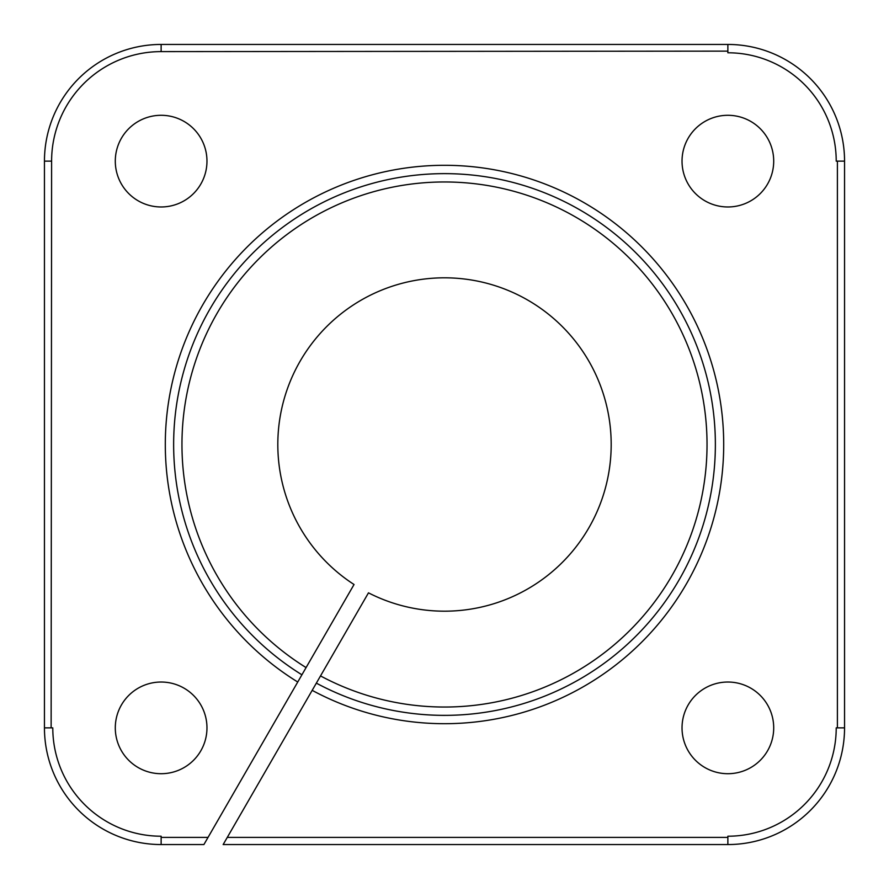 <?xml version="1.0" encoding="UTF-8"?>
<svg xmlns="http://www.w3.org/2000/svg" width="889" height="889" viewBox="0 0 889 889"><rect width="100%" height="100%" fill="white"/><g stroke="black" fill="none" stroke-linecap="round" stroke-linejoin="round"><path stroke-width="1.33" d="M444.5 715.367A270.867 270.867 0 0 1 316.351 683.13L223.15 844.55L727.869 844.55L727.869 836.216A108.347 108.347 0 0 0 836.216 727.869L837.394 727.869L837.394 161.131L836.216 161.131A108.347 108.347 0 0 0 727.869 52.784L727.869 51.129L161.131 51.606A109.525 109.525 0 0 0 51.606 161.131L51.129 727.869L52.784 727.869A108.347 108.347 0 0 0 161.131 836.216L161.131 837.394L208.037 837.394L354.044 584.506A166.688 166.688 0 0 1 300.149 361.156A166.688 166.688 0 0 1 520.521 296.159A166.688 166.688 0 0 1 592.841 520.521A166.688 166.688 0 0 1 368.479 592.841L316.351 683.13A270.867 270.867 0 0 0 715.367 444.5A270.867 270.867 0 0 0 444.5 173.633A270.867 270.867 0 0 0 301.916 674.795A270.867 270.867 0 0 1 444.5 173.633M773.708 727.869A45.839 45.839 0 0 1 727.869 773.708A45.839 45.839 0 0 1 682.03 727.869A45.839 45.839 0 0 1 727.869 682.03A45.839 45.839 0 0 1 773.708 727.869M206.97 161.131A45.839 45.839 0 0 1 161.131 206.97A45.839 45.839 0 0 1 115.292 161.131A45.839 45.839 0 0 1 161.131 115.292A45.839 45.839 0 0 1 206.97 161.131M773.708 161.131A45.839 45.839 0 0 1 727.869 206.97A45.839 45.839 0 0 1 682.03 161.131A45.839 45.839 0 0 1 727.869 115.292A45.839 45.839 0 0 1 773.708 161.131M206.97 727.869A45.839 45.839 0 0 1 161.131 773.708A45.839 45.839 0 0 1 115.292 727.869A45.839 45.839 0 0 1 161.131 682.03A45.839 45.839 0 0 1 206.97 727.869M51.129 727.869L44.45 727.869A116.681 116.681 0 0 0 161.131 844.55L203.903 844.55L208.037 837.394M227.284 837.394L727.869 837.394M161.131 51.129L161.131 44.45L727.869 44.45L727.869 51.129M161.131 837.394L161.131 844.55A116.681 116.681 0 0 1 44.45 727.869L44.45 161.131L51.129 161.131M837.394 161.131L844.55 161.131L844.55 727.869L837.394 727.869M161.131 44.45A116.681 116.681 0 0 0 44.45 161.131A116.681 116.681 0 0 1 161.131 44.45M727.869 44.45A116.681 116.681 0 0 1 844.55 161.131A116.681 116.681 0 0 0 727.869 44.45M844.55 727.869A116.681 116.681 0 0 1 727.869 844.55A116.681 116.681 0 0 0 844.55 727.869M297.748 682.019A279.202 279.202 0 0 1 444.5 165.298A279.202 279.202 0 0 1 723.702 444.5A279.202 279.202 0 0 1 312.183 690.353M320.518 675.918A262.533 262.533 0 0 0 707.033 444.5A262.533 262.533 0 0 0 444.5 181.967A262.533 262.533 0 0 0 306.083 667.583"/></g></svg>
